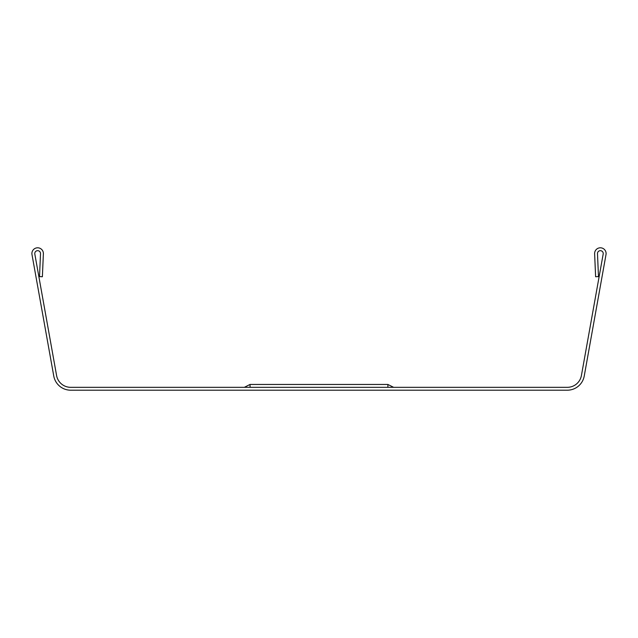 <?xml version="1.0" encoding="UTF-8"?>
<svg xmlns="http://www.w3.org/2000/svg" width="638" height="638" viewBox="0 0 638 638"><rect width="100%" height="100%" fill="white"/><g stroke="black" fill="none" stroke-linecap="round" stroke-linejoin="round"><path stroke-width="0.96" d="M40.513 253.541A2.871 2.871 0 0 1 40.513 253.669L39.516 276.613L42.379 276.74L43.376 253.788A5.742 5.742 0 0 0 37.642 247.799A5.742 5.742 0 0 0 31.988 254.554L53.759 376.013A17.226 17.226 0 0 0 70.714 390.201L567.286 390.201A17.226 17.226 0 0 0 584.241 376.013L606.012 254.554A5.742 5.742 0 0 0 600.358 247.799A5.742 5.742 0 0 0 594.624 253.788L595.621 276.74L598.484 276.613L597.487 253.669A2.871 2.871 0 0 1 600.358 250.67A2.871 2.871 0 0 1 603.181 254.052L581.417 375.511A14.355 14.355 0 0 1 567.286 387.33L70.714 387.33A14.355 14.355 0 0 1 56.583 375.511L34.819 254.052A2.871 2.871 0 0 1 37.642 250.67A2.871 2.871 0 0 1 40.513 253.541M244.354 387.33L249.992 384.459L250.112 387.33M250.112 384.459L387.888 384.459L387.888 387.33M393.646 387.33L387.888 384.459"/></g></svg>
